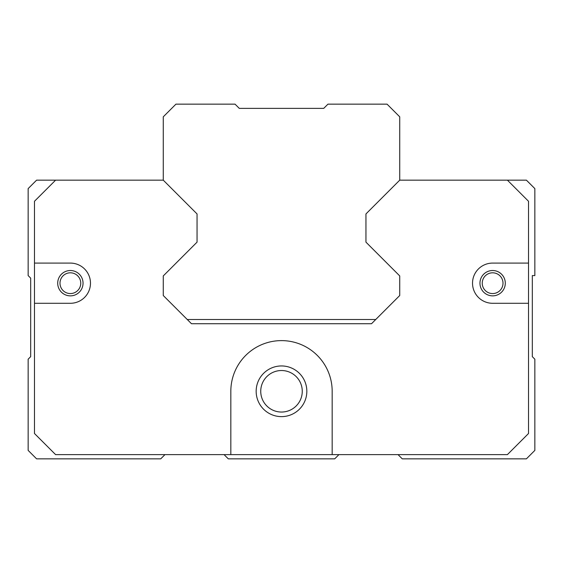 <?xml version="1.0" encoding="UTF-8"?>
<svg xmlns="http://www.w3.org/2000/svg" width="563" height="563" viewBox="0 0 563 563"><rect width="100%" height="100%" fill="white"/><g stroke="black" fill="none" stroke-linecap="round" stroke-linejoin="round"><path stroke-width="0.84" d="M323.725 108.377L239.275 108.377L235.053 104.155L175.938 104.155L163.27 116.822L163.27 180.16L197.05 213.94L197.05 242.146L163.27 275.926L163.27 295.519L191.476 323.725L371.524 323.725L399.73 295.519L399.73 275.926L365.95 242.146L365.95 213.94L399.73 180.16L399.73 116.822L387.062 104.155L327.947 104.155L323.725 108.377M187.254 319.502L375.746 319.502M398.041 454.623L402.264 458.845L526.405 458.845L534.85 450.4L534.85 359.194L532.317 356.661L532.317 275.589L534.85 275.589L534.85 188.605L526.405 180.16L507.404 180.16L528.516 201.273L528.516 433.51L507.404 454.623L55.596 454.623L34.484 433.51L34.484 201.273L55.596 180.16L36.595 180.16L28.15 188.605L28.15 275.589L30.683 278.122L30.683 356.661L28.15 359.194L28.15 450.4L36.595 458.845L160.737 458.845L164.959 454.623M338.926 454.623L334.704 458.845L228.296 458.845L224.074 454.623M55.596 180.16L163.27 180.16M399.73 180.16L507.404 180.16M34.484 263.09L70.375 263.09A20.099 20.099 0 0 1 90.474 283.189A20.099 20.099 0 0 1 70.375 303.288L34.484 303.288M230.83 454.623L230.83 391.285A50.67 50.67 0 0 1 281.5 340.615A50.67 50.67 0 0 1 332.17 391.285L332.17 454.623M528.516 303.288L492.625 303.288A20.099 20.099 0 0 1 472.526 283.189A20.099 20.099 0 0 1 492.625 263.09L528.516 263.09M365.95 213.94L365.95 242.146M197.05 242.146L197.05 213.94M306.835 391.285A25.335 25.335 0 0 1 268.832 413.228A25.335 25.335 0 0 1 268.832 369.342A25.335 25.335 0 0 1 306.835 391.285M260.739 391.285A20.761 20.761 0 0 1 281.5 370.524A20.761 20.761 0 0 1 302.261 391.285A20.761 20.761 0 0 1 281.5 412.046A20.761 20.761 0 0 1 260.739 391.285M505.293 283.189A12.668 12.668 0 0 1 486.291 294.16A12.668 12.668 0 0 1 486.291 272.218A12.668 12.668 0 0 1 505.293 283.189M83.043 283.189A12.668 12.668 0 0 1 64.041 294.16A12.668 12.668 0 0 1 64.041 272.218A12.668 12.668 0 0 1 83.043 283.189M59.995 283.189A10.38 10.38 0 0 1 70.375 272.809A10.38 10.38 0 0 1 80.755 283.189A10.38 10.38 0 0 1 70.375 293.569A10.38 10.38 0 0 1 59.995 283.189M482.245 283.189A10.38 10.38 0 0 1 492.625 272.809A10.38 10.38 0 0 1 503.005 283.189A10.38 10.38 0 0 1 492.625 293.569A10.38 10.38 0 0 1 482.245 283.189"/></g></svg>
